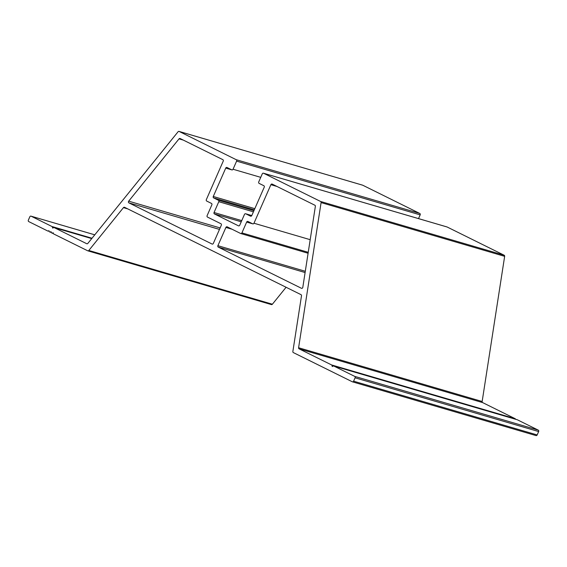 <?xml version="1.0" encoding="UTF-8"?>
<svg xmlns="http://www.w3.org/2000/svg" width="567" height="567" viewBox="0 0 567 567"><rect width="100%" height="100%" fill="white"/><g stroke="black" fill="none" stroke-linecap="round" stroke-linejoin="round"><path stroke-width="0.85" d="M301.41 288.27L218.302 247.127A1.113 0.95 106.3 0 1 217.891 245.688L225.907 227.438A1.113 0.95 106.3 0 1 227.211 226.843L240.621 233.484A1.113 0.95 -73.7 0 0 241.918 232.895L246.666 222.073A1.113 0.95 106.3 0 1 247.97 221.484L252.676 223.816A1.113 0.95 -73.7 0 0 253.973 223.228L270.891 184.686A1.113 0.95 106.3 0 1 272.195 184.098L314.855 205.219A1.113 0.95 106.3 0 1 315.365 206.331L302.806 287.356A1.113 0.95 106.3 0 1 301.41 288.27L301.679 288.348M220.932 223.738A1.113 0.95 106.3 0 1 221.343 225.177L213.327 243.434A1.113 0.95 106.3 0 1 212.03 244.023L128.922 202.88A1.113 0.95 106.3 0 1 128.681 201.157L179.044 138.851A1.113 0.95 106.3 0 1 180.171 138.539L222.838 159.66A1.113 0.95 106.3 0 1 223.249 161.099L206.331 199.641A1.113 0.95 -73.7 0 0 206.742 201.079L211.448 203.404A1.113 0.95 106.3 0 1 211.86 204.843L207.111 215.666A1.113 0.95 -73.7 0 0 207.522 217.097L220.932 223.738M250.486 216.147L245.78 213.816A1.113 0.95 -73.7 0 0 244.476 214.404L239.728 225.227A1.113 0.95 106.3 0 1 238.423 225.815L214.461 213.95A1.113 0.95 106.3 0 1 214.05 212.512L218.798 201.696A1.113 0.95 -73.7 0 0 218.387 200.257L213.681 197.926A1.113 0.95 106.3 0 1 213.27 196.487L225.737 168.094A1.113 0.95 106.3 0 1 227.034 167.499L231.74 169.831A1.113 0.95 -73.7 0 0 233.044 169.242L236.609 161.127A1.113 0.95 -73.7 0 0 236.198 159.688L179.193 131.473A1.113 0.95 -73.7 0 0 178.059 131.778L87.842 243.406A1.113 0.95 106.3 0 1 86.716 243.711L54.198 227.615A0.737 0.631 -73.7 0 0 53.709 227.615L52.66 228.09L52.327 226.928A0.737 0.631 -73.7 0 0 52.015 226.531L31.135 216.197A1.113 0.95 -73.7 0 0 29.831 216.785L28.35 220.166A1.113 0.95 -73.7 0 0 28.761 221.605L47.876 231.067A0.737 0.631 -73.7 0 0 48.741 230.677L49.081 230.84A1.113 0.95 -73.7 0 0 50.449 231.853A0.737 0.631 106.3 0 1 51.363 232.3A1.113 0.95 -73.7 0 0 52.972 232.768L53.312 232.938A0.737 0.631 -73.7 0 0 53.581 233.895L87.694 250.784A1.113 0.95 -73.7 0 0 88.821 250.472L123.457 207.628A1.113 0.95 106.3 0 1 124.584 207.316L300.999 294.649A1.113 0.95 106.3 0 1 301.502 295.768L292.863 351.483A1.113 0.95 -73.7 0 0 293.373 352.603L352.305 381.775A1.113 0.95 -73.7 0 0 353.602 381.187L355.091 377.806A1.113 0.95 -73.7 0 0 354.68 376.368L333.8 366.034A0.737 0.631 -73.7 0 0 333.311 366.034L332.262 366.509L331.936 365.346A0.737 0.631 -73.7 0 0 331.617 364.95L299.1 348.854A1.113 0.95 106.3 0 1 298.596 347.741L321.092 202.589A1.113 0.95 -73.7 0 0 320.589 201.469L263.584 173.254A1.113 0.95 -73.7 0 0 262.287 173.842L258.722 181.957A1.113 0.95 -73.7 0 0 259.133 183.389L263.839 185.721A1.113 0.95 106.3 0 1 264.25 187.16L251.783 215.559A1.113 0.95 106.3 0 1 250.486 216.147L250.756 216.225M515.538 419.24L515.495 419.098A0.737 0.631 -73.7 0 0 515.176 418.701L482.659 402.605A1.113 0.95 -73.7 0 1 482.156 401.493L504.651 256.341A1.113 0.95 -73.7 0 0 504.148 255.221L447.143 227.006A1.113 0.95 -73.7 0 0 446.874 226.92M535.865 435.527A1.113 0.95 -73.7 0 0 537.169 434.939L538.65 431.558A1.113 0.95 -73.7 0 0 538.239 430.119L517.359 419.786A0.737 0.631 -73.7 0 0 517.182 419.729M271.253 304.536A1.113 0.95 -73.7 0 0 272.387 304.224L286.087 287.271M418.531 218.607L420.168 214.879A1.113 0.95 -73.7 0 0 419.757 213.44L362.752 185.225A1.113 0.95 -73.7 0 0 362.483 185.14M305.103 272.543L218.302 247.127M277.001 186.472L270.891 184.686M310.192 239.685L253.973 223.228M252.811 223.866L246.666 222.073M308.235 252.315L241.918 232.895M232.009 229.224L225.907 227.438M305.294 271.281L217.891 245.688M183.325 140.106L179.044 138.851M220.131 227.934L128.681 201.157M219.486 229.401L128.922 202.88M245.646 213.766L251.783 215.559L245.78 213.816M447.143 227.006L263.584 173.254M504.148 255.221L320.589 201.469M504.651 256.341L321.092 202.589M482.156 401.493L298.596 347.741M482.659 402.605L299.1 348.854M515.176 418.701L331.617 364.95M515.495 419.098L331.936 365.346M517.359 419.786L333.8 366.034M538.239 430.119L354.68 376.368M538.65 431.558L355.091 377.806M537.169 434.939L353.602 381.187M127.738 208.883L123.457 207.628M272.387 304.224L88.821 250.472M51.306 232.101L50.449 231.853M94.767 234.83L31.135 216.197M92.01 238.246L52.015 226.531M91.811 238.494L52.327 226.928M54.106 227.58L91.726 238.594L54.198 227.615M362.752 185.225L179.193 131.473M419.757 213.44L236.198 159.688M420.168 214.879L236.609 161.127M260.742 177.351L233.044 169.242M231.875 169.887L225.737 168.094M254.817 208.656L213.27 196.487M254.307 209.825L213.681 197.926M253.931 210.669L218.387 200.257M253.421 211.831L218.798 201.696M241.748 220.627L214.05 212.512M241.237 221.789L214.461 213.95M308.094 253.258L240.748 233.533M447.016 226.949L263.449 173.197M517.274 419.75L333.715 365.998M535.999 435.584L352.433 381.832M271.387 304.585L87.828 250.834M53.255 233.469L52.001 233.101M51.399 232.463L49.719 231.967M94.781 234.823L31.001 216.147M362.618 185.168L179.059 131.416"/></g></svg>
